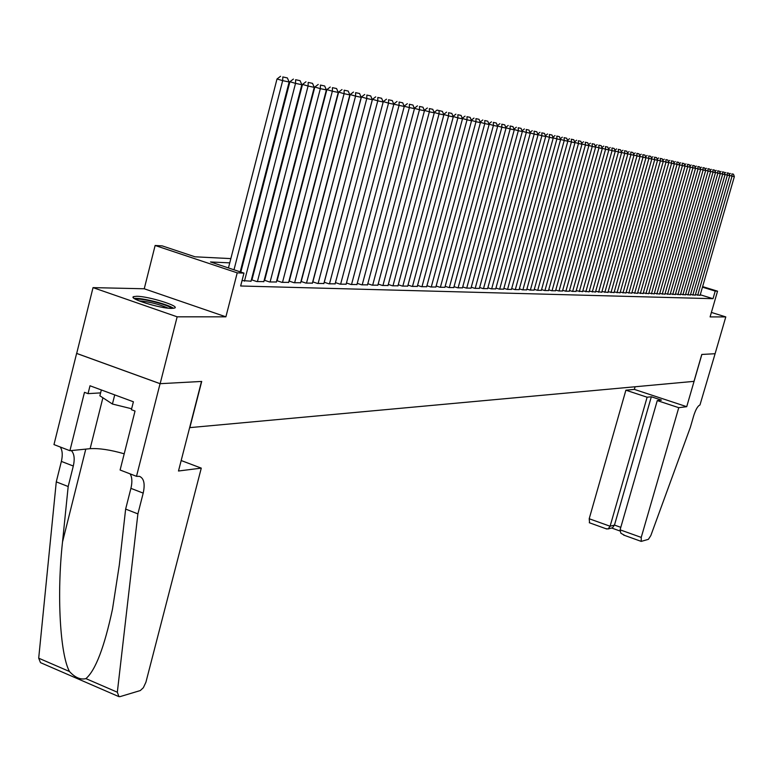 <?xml version="1.0" encoding="UTF-8"?>
<svg xmlns="http://www.w3.org/2000/svg" width="773" height="773" viewBox="0 0 773 773"><rect width="100%" height="100%" fill="white"/><g stroke="black" fill="none" stroke-linecap="round" stroke-linejoin="round"><path stroke-width="1.16" d="M136.705 296.281L133.661 296.619C127.661 298.465 160.523 308.64 171.77 308.398L174.621 308.041C180.283 306.118 148.203 296.185 136.705 296.281M715.112 353.725L701.865 354.44L686.724 406.685L678.762 407.69L641.232 537.409L641.223 541.39L648.402 539.332L650.827 535.563L690.337 427.382L693.729 415.681C695.739 409.429 697.816 405.873 699.961 405.004L715.093 353.725L701.787 354.449L693.99 381.36L189.849 427.624L201.714 381.437L160.146 383.688L76.691 353.416L93.031 287.624L177.152 316.814L225.89 316.824L237.224 272.85L155.131 245.485L162.233 245.891L195.028 256.81L230.847 258.607M225.89 316.824L144.242 288.773L93.031 287.624M144.242 288.773L155.131 245.485M715.093 353.734L725.789 316.911L711.392 312.437M160.146 383.688L177.152 316.814M695.429 294.668L700.106 295.305M690.54 294.503L695.285 295.16M685.593 294.339L690.395 295.006M680.569 294.175L685.438 294.851M675.467 294.011L680.414 294.687M670.297 293.837L675.322 294.532M665.06 293.663L670.152 294.368M659.736 293.489L664.906 294.204M654.345 293.315L659.582 294.04M648.866 293.131L654.18 293.866M643.31 292.948L648.702 293.692M637.667 292.764L643.146 293.518M631.937 292.571L637.493 293.344M626.12 292.378L631.763 293.16M620.217 292.184L625.946 292.986M614.216 291.981L620.043 292.793M608.129 291.788L614.042 292.609M601.945 291.576L607.955 292.416M595.664 291.373L601.761 292.223M589.277 291.16L595.481 292.03M582.794 290.948L589.094 291.827M576.204 290.725L582.6 291.624M569.508 290.503L572.31 291.382L576.011 291.411M562.696 290.271L565.546 291.179L569.305 291.208M555.768 290.049L558.676 290.957L562.493 290.986M548.733 289.807L551.68 290.745L555.565 290.774M541.573 289.575L544.579 290.522L548.53 290.551M534.298 289.334L537.351 290.3L541.361 290.329M526.886 289.083L529.998 290.068L534.085 290.097M519.359 288.831L522.519 289.836L526.674 289.865M511.687 288.571L514.905 289.595L519.137 289.624M503.89 288.31L507.156 289.353L511.465 289.392M495.947 288.049L499.281 289.112L503.658 289.141M487.86 287.778L491.251 288.86L495.715 288.889M479.637 287.498L483.086 288.609L487.628 288.638M471.25 287.218L474.767 288.348L479.395 288.377M462.718 286.938L466.303 288.087L471.008 288.116M454.022 286.638L457.674 287.817L462.467 287.846M445.171 286.339L448.881 287.537L453.77 287.575M436.136 286.039L439.934 287.266L444.91 287.295M426.938 285.73L430.803 286.976L435.875 287.015M417.565 285.411L421.498 286.686L426.677 286.725M407.999 285.092L412.019 286.387L417.285 286.425M398.25 284.764L402.346 286.087L407.719 286.126M388.307 284.425L392.481 285.788L397.969 285.817M378.161 284.078L382.422 285.469L388.017 285.508M367.813 283.73L372.161 285.15L377.862 285.189M357.242 283.372L361.687 284.822L367.513 284.86M346.459 283.005L350.99 284.493L356.942 284.532M340.632 284.164L388.529 103.128L383.282 101.621L335.453 282.628L340.081 284.155L346.149 284.193M324.206 282.251L328.931 283.807L335.134 283.846M312.717 281.855L317.548 283.449L323.877 283.488M300.987 281.459L305.915 283.082L312.389 283.131M288.996 281.043L294.04 282.715L300.649 282.754M276.734 280.628L281.894 282.338L288.648 282.377M264.202 280.193L269.477 281.952L276.386 281.99M251.389 279.758L256.781 281.556L263.844 281.594M242.046 280.56L251.012 281.188M229.755 262.859L210.488 261.96L243.968 273.111L240.645 285.991L713.015 298.687L700.261 294.764M265.564 276.84L265.081 276.821M252.848 276.386L252.269 276.367M251.969 279.758L251.389 279.739M264.704 280.174L264.211 280.155M702.618 286.599L717.547 291.179L710.097 316.911L725.789 316.911M717.547 291.179L715.218 291.083L702.454 287.179M713.015 298.687L715.218 291.083M243.968 273.111L237.224 272.85M243.447 259.245L244.123 259.274M256.52 259.902L257.1 259.931M269.304 260.54L269.787 260.569M268.724 264.666L268.241 264.646M256.027 264.076L255.448 264.057M243.041 263.477L242.364 263.448M233.997 269.787L282.676 80.634L277.005 78.991L228.45 267.941M240.2 271.854L289.141 82.006L282.676 80.634L282.821 76.942L287.353 77.928L282.821 76.942M277.005 78.991L280.551 76.285M287.353 77.928L289.141 82.006M173.442 308.321C168.562 304.34 140.551 297.305 134.28 298.504M101.34 389.95L99.872 395.786L112.423 404.028L131.632 408.762M114.723 394.887L112.423 404.028M135.932 299.47C139.449 297.412 169.471 304.949 171.538 308.398M168.127 308.156C158.861 304.137 149.179 301.712 139.063 300.871M201.28 468.129L145.923 682.211L143.353 687.719L140.29 690.56L120.153 696.599L118.945 696.657L117.332 692.212L137.894 513.89L143.198 493.116C145.198 483.946 143.981 478.361 139.536 476.371L136.502 476.323L160.069 383.688L201.511 381.447L178.486 471.008L201.28 468.129L181.182 460.534M118.443 696.434L40.496 662.645L38.698 658.19L56.274 481.859L68.179 486.526L62.526 541.931C56.68 594.302 60.052 654.171 69.473 671.505C75.049 677.583 80.527 679.95 85.909 678.617C95.485 670.413 104.345 647.243 112.5 609.105L119.322 564.937L125.641 509.078L130.908 488.352C132.415 482.033 132.144 477.202 130.096 473.859M125.641 509.078L137.894 513.89M56.274 481.859L61.376 461.404C62.826 455.171 62.449 450.369 60.255 447.007M71.329 450.582C74.276 453.712 74.933 458.862 73.3 466.032L68.179 486.526M160.069 383.688L76.614 353.425L53.975 444.591L69.908 450.717L84.479 392.317L88.045 393.641L100.596 392.897M136.502 476.323L120.105 470.013L135.033 411.043L131.4 409.7L133.4 401.776L90.006 385.775L88.045 393.641M69.908 450.717L90.132 448.678C99.079 448.127 110.433 449.838 124.202 453.799M678.762 407.69L657.272 400.578L661.427 400.105L651.33 396.771L647.127 397.216L625.888 390.191L589.2 518.751L610.1 526.239L614.477 525.08L620.796 527.341M647.127 397.216L610.1 526.239L608.129 528.954L612.516 527.775L614.477 525.08L651.33 396.771M635.106 386.761L634.353 389.389L625.888 390.191M686.724 406.685L634.353 389.389M657.272 400.578L620.081 529.824L641.232 537.409M589.567 522.732L589.2 518.751M624.603 535.322L620.874 533.244L620.081 529.824M611.945 527.93L612.516 527.775M606.225 528.713L608.129 528.954M244.452 281.169L295.528 83.368L289.904 81.735L240.828 272.067M250.974 281.372L301.837 84.711L295.528 83.368L295.653 79.716L300.079 80.672L295.653 79.716M289.904 81.735L293.411 79.068M300.079 80.672L301.837 84.711M257.419 281.575L308.079 86.035L302.504 84.421L251.93 279.932M263.796 281.778L314.253 87.349L308.079 86.035L308.195 82.421L312.524 83.358L308.195 82.421M302.504 84.421L305.973 81.783M312.524 83.358L314.253 87.349M270.106 281.971L320.351 88.644L314.824 87.04L264.656 280.348M276.338 282.164L326.38 89.919L320.351 88.644L320.457 85.069L324.679 85.987L320.457 85.069M314.824 87.04L318.244 84.431M324.679 85.987L326.38 89.919M282.503 282.358L332.351 91.195L326.873 89.61L277.101 280.744M288.6 282.551L338.245 92.441L332.351 91.195L332.438 87.658L336.574 88.547L332.438 87.658M326.873 89.61L330.255 87.02M336.574 88.547L338.245 92.441M294.639 282.734L344.082 93.688L338.651 92.113L289.286 281.14M300.6 282.918L349.85 94.915L344.082 93.688L344.159 90.19L348.208 91.059L344.159 90.19M338.651 92.113L341.995 89.562M348.208 91.059L349.85 94.915M306.504 283.102L355.561 96.123L350.179 94.567L301.199 281.527M312.35 283.285L361.204 97.321L355.561 96.123L355.628 92.663L359.58 93.514L355.628 92.663M350.179 94.567L353.474 92.045M359.58 93.514L361.204 97.321M318.118 283.469L366.789 98.509L361.445 96.973L312.862 281.903M323.839 283.643L372.315 99.688L366.789 98.509L366.846 95.079L370.711 95.92L366.846 95.079M361.445 96.973L364.711 94.47M370.711 95.92L372.315 99.688M329.491 283.817L377.775 100.848L372.48 99.321L324.274 282.271M335.086 283.991L383.186 101.997L377.775 100.848L377.823 97.456L381.611 98.268L377.823 97.456M372.48 99.321L375.707 96.847M381.611 98.268L383.186 101.997M346.111 284.338L393.824 104.258L388.529 103.128L388.568 99.775L392.278 100.567L388.568 99.775M383.282 101.621L386.471 99.166M392.278 100.567L393.824 104.258M351.531 284.503L399.061 105.37L393.786 104.152M356.904 284.677L404.25 106.471L399.061 105.37L399.09 102.046L402.723 102.828L399.09 102.046M393.863 103.872L397.013 101.447M402.723 102.828L404.25 106.471M362.208 284.841L409.381 107.563L404.163 106.268M367.475 285.005L414.454 108.635L409.381 107.563L409.39 104.268L412.946 105.031L409.39 104.268M404.211 106.075L407.332 103.669M412.946 105.031L414.454 108.635M372.673 285.169L419.478 109.708L414.328 108.336M377.833 285.324L424.454 110.761L419.478 109.708L419.488 106.442L422.966 107.196L419.488 106.442M414.357 108.23L417.439 105.853M422.966 107.196L424.454 110.761M382.935 285.488L429.373 111.805L424.29 110.375M387.978 285.643L434.252 112.848L429.373 111.805L429.373 108.578L432.783 109.312L429.373 108.578M424.3 110.346L427.343 107.998M432.783 109.312L434.252 112.848M392.984 285.797L439.074 113.873L434.078 112.433L437.054 110.095L442.407 111.389L437.054 110.095M397.931 285.952L443.847 114.887L439.074 113.873L439.064 110.674M442.407 111.389L443.847 114.887M402.83 286.107L448.582 115.892L443.683 114.481M407.69 286.261L453.258 116.887L448.582 115.892L448.562 112.723L451.838 113.428L448.562 112.723M443.654 114.404L446.562 112.143M451.838 113.428L453.258 116.887M412.492 286.406L457.896 117.873L453.104 116.491M417.256 286.551L462.486 118.849L457.896 117.873L457.867 114.733L461.085 115.428L457.867 114.733M453.046 116.365L455.886 114.162M461.085 115.428L462.486 118.849M421.971 286.706L467.037 119.815L462.331 118.462M426.638 286.851L471.54 120.772L467.037 119.815L466.998 116.704L470.158 117.38L466.998 116.704M462.264 118.288L465.037 116.134M470.158 117.38L471.54 120.772M431.266 286.996L475.994 121.719L471.385 120.395M435.846 287.131L480.41 122.656L475.994 121.719L475.955 118.636L479.047 119.303L475.955 118.636M471.298 120.173L474.004 118.076M479.047 119.303L480.41 122.656M440.378 287.276L484.787 123.583L480.255 122.289M444.871 287.411L489.116 124.501L484.787 123.583L484.739 120.53L487.773 121.187L484.739 120.53M480.159 122.028L482.796 119.97M487.773 121.187L489.116 124.501M449.326 287.556L493.406 125.419L488.971 124.144M453.741 287.691L497.657 126.318L493.406 125.419L493.348 122.385L496.324 123.033L493.348 122.385M488.845 123.844L491.425 121.834M496.324 123.033L497.657 126.318M458.109 287.827L501.861 127.216L497.512 125.97M462.438 287.962L506.035 128.096L501.861 127.216L501.803 124.211L504.73 124.84L501.803 124.211M497.377 125.632L499.899 123.67M504.73 124.84L506.035 128.096M466.728 288.097L510.17 128.975L505.9 127.758M470.979 288.232L514.258 129.845L510.17 128.975L510.103 125.999L512.972 126.627L510.103 125.999M505.745 127.381L508.209 125.468M512.972 126.627L514.258 129.845M475.192 288.358L518.316 130.714L514.122 129.506M479.366 288.493L522.335 131.565L518.316 130.714L518.248 127.758L521.06 128.366L518.248 127.758M513.958 129.101L516.364 127.226M521.06 128.366L522.335 131.565M483.502 288.619L526.316 132.405L522.2 131.236M487.599 288.744L530.268 133.246L526.316 132.405L526.239 129.487L529.003 130.086L526.239 129.487M522.026 130.792L524.374 128.956M529.003 130.086L530.268 133.246M491.657 288.87L534.172 134.077L530.133 132.927M495.686 288.996L538.047 134.908L534.172 134.077L534.095 131.178L536.81 131.768L534.095 131.178M529.949 132.444L532.239 130.656M536.81 131.768L538.047 134.908M499.677 289.121L541.892 135.719L537.921 134.589M503.629 289.247L545.699 136.531L541.892 135.719L541.805 132.85L544.472 133.42L541.805 132.85M537.728 134.077L539.969 132.318M544.472 133.42L545.699 136.531M507.552 289.373L549.468 137.333L545.574 136.212M511.436 289.489L553.207 138.125L549.468 137.333L549.381 134.483L551.999 135.043L549.381 134.483M545.361 135.681L547.555 133.961M551.999 135.043L553.207 138.125M515.291 289.614L556.918 138.908L553.091 137.816M519.108 289.73L560.589 139.691L556.918 138.908L556.821 136.087L559.391 136.647L556.821 136.087M552.869 137.246L555.004 135.575M559.391 136.647L560.589 139.691M522.896 289.846L564.232 140.464L560.473 139.391M526.645 289.962L567.836 141.237L564.232 140.464L564.126 137.662L566.657 138.212L564.126 137.662M560.241 138.792L562.329 137.15M566.657 138.212L567.836 141.237M530.365 290.078L571.421 141.99L567.73 140.937M534.056 290.194L574.967 142.744L571.421 141.99L571.315 139.217L573.798 139.749L571.315 139.217M567.479 140.319L569.527 138.705M573.798 139.749L574.967 142.744M537.708 290.31L578.484 143.498L574.851 142.454M541.342 290.426L581.972 144.232L578.484 143.498L578.378 140.744L580.813 141.266L578.378 140.744M574.6 141.807L576.6 140.232M580.813 141.266L581.972 144.232M544.936 290.532L585.432 144.966L581.866 143.952M548.501 290.648L588.862 145.701L585.432 144.966L585.316 142.242L587.712 142.754L585.316 142.242M581.596 143.276L583.557 141.739M587.712 142.754L588.862 145.701M552.038 290.754L592.263 146.426L588.755 145.421M555.545 290.861L595.625 147.141L592.263 146.426L592.137 143.71L594.505 144.222L592.137 143.71M588.475 144.715L590.398 143.218M594.505 144.222L595.625 147.141M559.024 290.977L598.969 147.846L595.519 146.86M562.473 291.083L602.283 148.551L598.969 147.846L598.853 145.16L601.172 145.662L598.853 145.16M595.239 146.136L597.114 144.667M601.172 145.662L602.283 148.551M565.894 291.189L605.578 149.257L602.186 148.281M569.286 291.295L608.834 149.943L605.578 149.257L605.443 146.58L607.733 147.073L605.443 146.58M601.896 147.537L603.723 146.097M607.733 147.073L608.834 149.943M572.648 291.402L612.071 150.629L608.738 149.682M575.982 291.498L615.279 151.315L612.071 150.629L611.936 147.981L614.187 148.474L611.936 147.981M608.438 148.909L610.226 147.498M614.187 148.474L615.279 151.315M579.296 291.605L618.458 151.991L615.173 151.054M582.581 291.711L621.608 152.658L618.458 151.991L618.323 149.363L620.535 149.836L618.323 149.363M614.873 150.262L616.622 148.88M620.535 149.836L621.608 152.658M585.837 291.808L624.739 153.325L621.511 152.407M589.065 291.904L627.85 153.982L624.739 153.325L624.603 150.716L626.777 151.189L624.603 150.716M621.202 151.595L622.922 150.242M626.777 151.189L627.85 153.982M592.273 292.01L630.923 154.639L627.753 153.73M595.452 292.107L633.976 155.286L630.923 154.639L630.787 152.049L632.923 152.513L630.787 152.049M627.434 152.899L629.106 151.576M632.923 152.513L633.976 155.286M598.611 292.204L637.01 155.933L633.889 155.044M601.742 292.3L640.015 156.571L637.01 155.933L636.865 153.363L638.971 153.817L636.865 153.363M633.56 154.194L635.203 152.89M638.971 153.817L640.015 156.571M604.844 292.397L643.001 157.209L639.928 156.33M607.926 292.494L645.957 157.837L643.001 157.209L642.856 154.658L644.924 155.102L642.856 154.658M639.59 155.46L641.204 154.185M644.924 155.102L645.957 157.837M610.989 292.59L648.895 158.455L645.87 157.595M614.023 292.687L651.803 159.074L648.895 158.455L648.74 155.933L650.789 156.368L648.74 155.933M645.532 156.706L647.107 155.46M650.789 156.368L651.803 159.074M617.038 292.783L654.702 159.692L651.716 158.842M620.023 292.87L657.562 160.301L654.702 159.692L654.547 157.18L656.557 157.615L654.547 157.18M651.378 157.934L652.914 156.716M656.557 157.615L657.562 160.301M622.99 292.967L660.413 160.9L657.475 160.069M625.927 293.054L663.234 161.509L660.413 160.9L660.258 158.417L662.239 158.842L660.258 158.417M657.127 159.151L658.635 157.953M662.239 158.842L663.234 161.509M628.845 293.151L666.036 162.098L663.147 161.277M631.744 293.238L668.819 162.688L666.036 162.098L665.882 159.625L667.824 160.05L665.882 159.625M662.799 160.34L664.278 159.17M667.824 160.05L668.819 162.688M634.623 293.325L671.582 163.277L668.732 162.465M637.474 293.421L674.317 163.857L671.582 163.277L671.418 160.823L673.341 161.238L671.418 160.823M668.374 161.518L669.824 160.369M673.341 161.238L674.317 163.857M640.305 293.508L677.032 164.436L674.24 163.644M643.126 293.595L679.738 165.007L677.032 164.436L676.877 162.001L678.762 162.407L676.877 162.001M673.872 162.668L675.283 161.547M678.762 162.407L679.738 165.007M645.909 293.682L682.414 165.577L679.651 164.794M648.682 293.769L685.071 166.147L682.414 165.577L682.25 163.161L684.105 163.567L682.25 163.161M679.283 163.808L680.675 162.717M684.105 163.567L685.071 166.147M651.436 293.856L687.709 166.707L684.994 165.934M654.161 293.933L690.328 167.258L687.709 166.707L687.545 164.301L689.371 164.697L687.545 164.301M684.617 164.939L685.97 163.857M689.371 164.697L690.328 167.258M656.876 294.02L692.927 167.818L690.25 167.055M659.562 294.107L695.507 168.359L692.927 167.818L692.753 165.432L694.56 165.818L692.753 165.432M689.874 166.04L691.197 164.987M694.56 165.818L695.507 168.359M662.229 294.184L698.067 168.91L695.429 168.156M664.886 294.271L700.609 169.451L698.067 168.91L697.893 166.533L699.671 166.92L697.893 166.533M695.053 167.132L696.347 166.098M699.671 166.92L700.609 169.451M667.514 294.349L703.13 169.983L700.531 169.248M670.133 294.436L705.643 170.514L703.13 169.983L702.957 167.635L704.715 168.012L702.957 167.635M700.154 168.205L701.42 167.2M704.715 168.012L705.643 170.514M672.723 294.513L708.126 171.046L705.565 170.321M675.302 294.6L710.6 171.567L708.126 171.046L707.952 168.707L709.682 169.084L707.952 168.707M705.179 169.268L706.425 168.272M709.682 169.084L710.6 171.567M677.863 294.677L713.044 172.089L710.522 171.374M680.395 294.755L715.479 172.611L713.044 172.089L712.87 169.77L714.581 170.137L712.87 169.77M710.136 170.311L711.353 169.345M714.581 170.137L715.479 172.611M682.917 294.832L717.895 173.123L715.412 172.418M685.429 294.909L720.301 173.635L717.895 173.123L717.721 170.814L719.402 171.181L717.721 170.814M715.015 171.345L716.213 170.389M719.402 171.181L720.301 173.635M687.912 294.986L722.678 174.138L720.233 173.442M690.376 295.064L725.045 174.64L722.678 174.138L722.504 171.848L724.156 172.205L722.504 171.848M719.837 172.36L721.006 171.422M724.156 172.205L725.045 174.64M692.83 295.141L727.403 175.142L724.977 174.456M695.265 295.218L729.731 175.635L727.403 175.142L727.219 172.862L728.852 173.22L727.219 172.862M724.581 173.355L725.731 172.447M728.852 173.22L729.731 175.635M697.681 295.296L732.05 176.128L729.664 175.452M700.087 295.373L734.35 176.621L732.05 176.128L731.867 173.867L733.48 174.215L731.867 173.867M729.258 174.35L730.388 173.452M733.48 174.215L734.35 176.621M130.908 488.352L143.198 493.116M73.3 466.032L61.376 461.404M38.698 658.19L69.473 671.505M85.909 678.617L117.332 692.212M62.526 541.931L85.774 449.123M102.896 397.766L90.132 448.678M133.661 296.619L133.381 297.711M641.223 541.39L623.54 535.032M611.646 528.007L619.956 530.983M606.737 529.003L589.287 522.722"/></g></svg>
